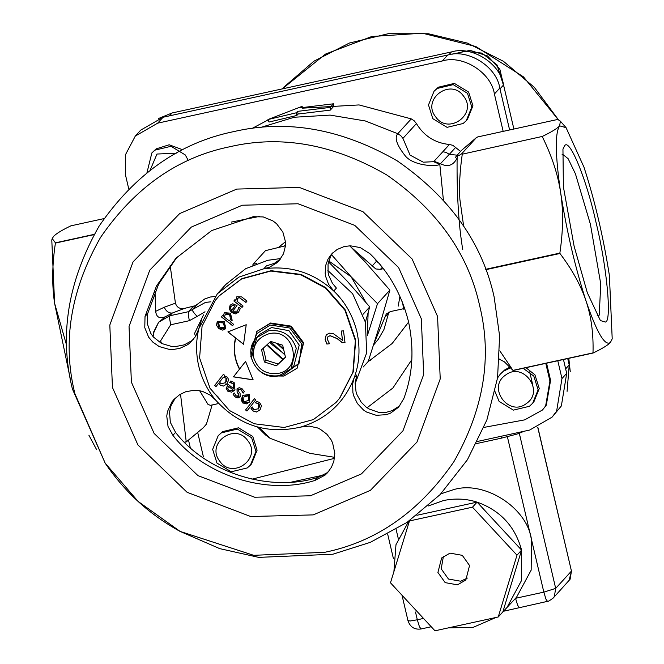<?xml version="1.0" encoding="UTF-8"?>
<svg xmlns="http://www.w3.org/2000/svg" width="664" height="664" viewBox="0 0 664 664"><rect width="100%" height="100%" fill="white"/><g stroke="black" fill="none" stroke-linecap="round" stroke-linejoin="round"><path stroke-width="1" d="M277.61 343.595L283.528 348.924M281.362 358.394L268.032 346.251M270.505 341.553L284.947 354.974M283.702 349.662L276.68 343.296M524.361 431.202L517.032 434.065L501.353 438.165L476.586 443.577M506.715 608.025L521.331 580.851L521.589 550.116L502.839 611.934L516.567 597.21L531.159 570.152L531.441 539.309L543.833 592.13L555.685 588.387L554.349 596.529L553.212 598.04C549.535 600.737 547.617 601.841 547.476 601.352L545.966 599.177L543.833 592.13L515.538 598.314L517.679 605.361L519.331 607.435M547.476 601.352L503.578 611.237M521.589 550.116C515.123 526.403 500.291 510.409 477.084 502.133L472.486 507.18L516.99 555.17L521.589 550.116L477.084 502.133C466.36 498.689 455.155 498.158 443.461 500.548L428.156 506.001M393.918 571.463L395.976 544.696L408.758 521.198M422.852 617.719L401.803 595.027M495.884 617.495L473.2 627.339L448.333 627.878M507.279 436.289L531.441 539.309C526.909 507.321 483.948 480.064 453.313 489.733L440.838 493.833M502.839 611.934L498.241 616.981L434.986 630.8L390.482 582.809L409.547 520.651M516.99 555.17L498.241 616.981M477.084 502.133L416.868 515.289M409.231 520.999L472.486 507.18M457.454 584.835L465.829 580.012L469.548 565.537L462.285 555.336L450.018 553.137L441.635 557.967L437.916 572.443L445.179 582.635L457.454 584.835M467.331 578.078L460.733 581.232L448.466 579.033L441.203 568.841L443.419 556.291M158.538 118.499L172.092 112.971L451.47 51.925C471.896 45.476 500.54 63.644 503.553 84.967L513.886 129.023M567.728 358.577L569.222 364.951L567.089 391.337M128.75 188.883L125.413 174.64L125.421 154.82L135.323 136.037L140.71 130.127L163.053 117.254L447.71 55.046C468.128 48.596 496.772 66.773 499.793 88.096L509.612 129.961M563.454 359.506L566.699 373.359L561.362 405.945L552.058 417.158L529.714 430.031L477.682 441.402M542.289 136.444L462.269 154.172L542.289 136.444C551.51 131.995 557.287 128.459 559.627 125.845L560.383 121.18L557.785 119.437L477.756 136.925L476.453 137.556L461.762 153.691C458.558 156.04 457.181 156.339 457.629 154.579L457.114 157.941C456.998 167.926 456.525 213.186 462.766 249.664M462.269 153.932L461.762 153.691M485.708 269.293L559.86 253.092C563.172 230.898 563.446 210.795 560.665 192.792C566.749 231.504 575.215 267.6 586.063 301.082C581.008 285.686 572.302 269.816 559.951 253.482L485.849 269.675M463.655 226.142L459.895 199.515C459.015 186.277 459.812 171.163 462.269 154.172M542.297 136.684C551.884 156.057 558.009 174.756 560.665 192.792C555.237 155.193 554.888 132.883 559.627 125.845L566.068 127.662L583.988 167.195C594.836 200.677 603.302 236.774 609.386 275.485L612.208 338.823L610.423 342.433C605.004 346.542 596.886 332.764 586.063 301.082C591.242 316.462 593.558 333.726 593.002 352.883L593.093 353.032C602.314 348.583 608.091 345.056 610.423 342.433L612.208 338.823M499.818 350.833L512.981 370.371L593.002 352.883M564.4 146.204L562.947 149.143L563.404 186.916L574.094 246.136L587.325 292.774L600.414 320.596L605.651 322.073C611.984 320.065 606.647 265.11 595.957 222.141C586.246 178.093 568.89 136.336 564.4 146.204M561.968 154.861L562.823 154.43L568.118 158.679L575.439 173.86L590.404 224.216L600.762 283.993L599.227 315.143L597.135 315.807M370.719 360.137L368.437 360.842M484.006 427.392L524.718 419.856L542.488 409.995L546.298 405.189L550.581 380.323L546.563 363.2M557.793 360.743L561.968 378.555L556.631 411.132L552.058 417.158M291.712 482.039L323.501 475.092M188.551 440.298L190.261 447.602M542.488 409.995L545.642 405.911L549.925 381.045L545.783 363.374M197.665 432.355L203.392 456.766M334.457 458.351L251.946 479.176M250.436 465.115L251.573 463.87L257.092 450.2L252.776 436.489L238.517 427.815L222.457 431.658L218.174 435.725L212.654 449.395L216.97 463.107L231.23 471.78L247.29 467.937L250.436 465.115L255.955 451.454L251.639 437.742L237.38 429.069L221.319 432.903L218.174 435.725M509.379 367.383L504.623 369.997L500.341 374.073L497.552 377.932M495.054 391.669L499.137 401.446L513.396 410.12L529.457 406.285L533.74 402.21L539.259 388.54L534.943 374.828L525.963 367.698M532.594 403.455L538.122 389.793L533.806 376.081L523.174 368.312M510.043 368.005L503.486 371.251L500.341 374.073M505.47 375.16C522.958 361.158 545.111 391.03 526.461 403.48C508.973 417.473 486.82 387.602 505.47 375.16M247.813 440.722C262.114 458.417 232.558 480.047 219.792 461.231C205.483 443.535 235.048 421.897 247.813 440.722M270.14 438.34L259.084 427.516M206.438 424.08L203.367 427.691L186.244 441.934L180.517 394.125M199.632 390.722L208.073 404.509L210.505 405.314L218.663 403.529M184.468 442.158L186.152 441.784M184.609 442.29L186.244 441.934M88.876 435.169L96.38 449.221M70.185 378.314L54.614 303.373L51.792 240.036L52.224 238.583L55.419 242.833L94.197 234.359M399.919 296.293L398.242 306.112M94.039 234.633L55.419 243.074C52.107 264.787 51.842 284.881 54.614 303.373L66.757 345.811M155.011 291.72L155.675 311.325C156.389 317.309 159.684 319.093 165.56 316.662L158.638 322.206L169.81 315.765L169.652 318.853L170.681 324.771L160.597 340.856L161.485 343.429M153.168 336.756L153.55 332.191L158.638 322.206L153.235 333.818M104.049 218.589L70.907 225.826C61.827 230.192 56.05 233.72 53.576 236.425L52.224 238.583M170.158 265.558L175.437 303.191L164.307 307.216L155.675 311.325M260.446 127.513L294.285 117.246L330.116 115.104L365.374 120.981L397.769 133.705L400.732 135.622L402.932 138.378L410.037 155.077L423.308 162.182L433.65 161.692L442.871 151.691L446.291 152.512L449.287 154.372L439.809 164.348C436.24 166.971 413.365 165.792 405.389 156.023C396.757 145.134 394.217 137.697 397.769 133.705L411.265 118.889L359.058 104.929L302.56 108.166M443.378 199.872L439.809 164.348L433.65 161.692M268.107 119.918L252.104 128.426M296.841 115.461L269.044 122.043L267.949 119.562L296.219 112.814L296.841 115.461L298.153 114.017L297.53 111.378L296.219 112.814M297.53 111.378L330.174 107.402L330.29 110.108L298.153 114.017M330.29 110.108L333.577 106.506L333.452 103.8L300.817 107.767L302.128 106.331L302.386 107.435M302.128 106.331L267.949 119.562M330.174 107.402L333.452 103.8M402.932 138.378L416.428 123.57L414.22 120.815L411.265 118.889M416.428 123.57C423.989 136.029 434.995 143.009 449.42 144.503L452.848 145.316L460.451 151.326M434.165 161.302L440.091 163.585C447.777 167.452 453.454 165.568 457.114 157.941M350.966 247.066L375.791 268.97L380.455 269.327L383.336 268.704M403.314 308.768L390.374 311.59L386.182 314.006M386.323 313.856L374.056 343.404M283.719 246.211L285.545 245.232M256.669 263.575L253.067 264.247L265.459 250.652L285.503 245.796M349.721 245.804L364.893 261.624L389.884 290.102L377.501 303.697L351.107 276.763L331.527 254.702M389.884 290.102L379.767 325.02L368.238 361.473L363.216 366.984M367.399 335.486L377.501 303.697M365.822 302.22L351.107 276.763L328.755 260.952M367.35 334.797L368.13 312.619M363.1 314.238L369.74 306.868L346.832 280.764L328.514 261.848M267.111 344.682L283.179 359.241M355.115 383.809L366.669 352.899L365.416 322.256L352.617 293.72L327.858 270.505M280.781 258.545L267.766 260.296L245.713 268.663L225.868 284.433L217.327 293.803L238.874 277.112L263.749 268.812C290.392 265.276 313.723 272.68 333.735 291.006L328.555 284.267L325.609 276.315L325.177 273.336L325.717 265.309L327.974 259.176L331.585 254.038L337.096 249.506L344.06 246.593L350.277 245.788L360.286 247.589L369.865 253.673C388.689 271.634 401.546 294.202 408.435 321.384C414.344 348.774 412.817 374.488 403.837 398.524L398.599 407.19L390.59 413.108L386.44 414.643L376.272 415.324L366.503 412.004L363.416 409.937L357.373 403.496L353.688 395.802L352.891 392.54L352.667 383.867L354.119 377.916C344.243 402.774 326.481 419.15 300.858 427.043C267.368 434.688 238.94 425.674 215.559 399.994L210.422 395.238L202.644 391.445L198.876 390.598L193.83 390.291L185.621 391.785L179.67 394.64L173.927 399.462L171.926 401.919L167.486 411.506L166.764 416.046L168.033 426.495L172.906 435.327C203.657 475.524 267.467 495.751 315.068 480.396L325.02 475.142L327.609 472.644L331.502 467.149L333.876 461.115L334.805 453.255L332.598 442.871L331.004 439.668L326.854 434.198L320.247 429.21L317.475 427.923L309.208 426.114L300.858 427.043M332.963 252.644L330.705 256.146L328.041 264.164L328.091 272.381L328.813 275.577L332.448 283.337L336.407 288.076L333.735 291.006C345.031 301.78 352.75 315.325 356.883 331.635C360.428 348.069 359.506 363.49 354.119 377.916L356.792 374.986L355.132 383.286L356.062 391.86L357.024 394.814L361.15 402.102L365.988 406.932L368.902 408.916L378.646 412.352L386.282 412.319L392.291 410.609L399.869 405.671M131.397 382.173L129.04 326.472L149.765 270.173L191.323 227.08L242.285 205.226L298.045 203.765L354.775 225.378L398.607 267.567L421.325 318.82L423.69 374.521L402.957 430.828L361.407 473.913L310.437 495.776L254.686 497.236L197.955 475.623L154.123 433.426L131.397 382.173M215.559 399.994C207.492 390.308 201.881 379.036 198.743 366.188C195.838 353.281 195.872 340.781 198.835 328.68L195.565 336.474L189.921 342.956L187.431 344.823L179.803 348.376L172.964 349.513L169.378 349.43L159.177 346.55L152.737 342.043L148.612 337.129L144.777 327.676L145.026 316.462L156.463 286.051L175.844 258.337L211.75 230.524L253.208 216.688L263.259 216.937L272.995 220.954L276.614 223.76L282.864 232.085L285.528 241.978L285.52 245.597L283.495 253.814L279.063 260.661L276.797 262.853L269.609 267.194L263.749 268.812L266.413 265.891L274.373 263.317L280.332 259.151M494.116 296.849C482.197 242.758 449.926 197.449 397.313 160.92C341.885 128.899 287.346 119.13 233.703 131.613C179.72 142.644 134.858 174.134 99.127 226.084C67.944 280.922 59.038 335.229 72.409 388.996L105.178 463.148L138.095 501.428L180.093 531.408L253.698 555.32L324.796 552.299C376.596 541.708 419.648 511.496 453.935 461.646C483.857 409.032 492.397 356.917 479.566 305.324C468.12 253.424 437.161 209.948 386.68 174.898C333.486 144.171 281.154 134.792 229.686 146.769C177.886 157.36 134.833 187.58 100.546 237.422C70.625 290.043 62.084 342.151 74.916 393.744L105.178 463.148C124.649 491.933 149.624 514.691 180.093 531.408L219.734 548.63L258.736 557.378L332.83 554.232L370.371 542.322L406.966 522.435L440.132 494.572L467.406 459.762L486.87 419.988L497.56 377.866L499.619 336.067L494.116 296.849M193.838 338.914L191.772 340.69L184.285 344.848L175.512 346.583L171.727 346.475L161.576 343.479L153.351 336.972L150.703 333.278L147.225 323.476L147.69 313.541L158.688 283.976L177.188 256.885M328.887 471.141L326.671 473.017L317.732 477.474C270.132 492.821 206.321 472.594 175.57 432.397L170.324 422.321L169.536 412.02L171.022 405.712L175.296 398.068M213.177 392.374L218.232 397.072M198.835 328.68L217.327 293.803M336.274 402.176L339.918 397.869L353.24 371.898L355.697 340.234L345.338 310.005L325.85 287.678L301.124 274.431L271.128 270.696L241.903 278.614L219.344 295.646M229.445 410.501L209.957 388.174L199.598 357.946L202.055 326.281L215.377 300.311L219.012 296.003L241.58 278.98L270.796 271.053L300.792 274.788L325.518 288.043L345.006 310.362L355.364 340.599L352.908 372.255L339.586 398.234L335.951 402.533L313.391 419.565L284.167 427.483L254.171 423.748L229.445 410.501M326.854 344.043L325.111 339.346L326.29 334.697L329.56 333.162L333.452 333.718L342.499 340.3L341.313 331.07L343.495 330.821L344.973 342.425L342.309 342.724L337.204 338.681L330.025 335.71L327.784 336.905L327.319 339.287L329.535 343.744L326.854 344.043L329.601 343.67M232.342 320.098L230.201 321.642L233.62 324.339L232.558 325.692L221.386 316.886L222.448 315.533L223.303 316.205L224.341 312.661L230.541 313.184L232.06 320.421M230.317 305.058L232.773 303.78L237.015 305.672L232.649 311.25L237.43 311.167L238.808 307.391M238.907 307.283L240.335 308.536L238.492 312.271L231.47 312.545L230.101 305.315L229.171 308.943L231.537 312.47L235.496 313.873L238.525 312.229M217.244 321.691L224.374 321.5L225.594 328.813L218.738 328.688L217.551 321.334M233.869 300.975L234.931 299.622L235.844 300.336L236.824 296.758L241.696 296.916L246.991 301.091L245.929 302.444L239.248 297.596L237.646 298.377L236.998 301.24L243.099 306.054L242.036 307.407L233.869 300.975L242.103 307.341M239.48 369.176C234.276 359.199 232.956 348.783 235.521 337.951L227.876 331.917L246.219 324.713L243.555 344.276L235.728 338.109C233.205 348.816 234.508 359.108 239.638 368.976L245.572 361.407L253.084 379.849L233.446 376.861L239.546 369.101C234.334 359.124 233.022 348.716 235.587 337.876L227.935 331.842M254.362 398.749L255.74 399.828L246.942 411.033L245.572 409.954L254.362 398.749M252.27 406.966L253.914 409.804L258.669 408.626L258.661 403.753L255.507 402.841M252.776 408.327L252.237 406.932L251.042 408.451L253.025 410.892L256.636 411.971L260.155 409.671M258.346 409.007L259.84 405.845L258.728 403.687L255.466 402.807L256.661 401.288L259.566 402.55L261.5 405.754L260.089 409.746L256.57 412.037L252.959 410.966L251.042 408.451M260.089 409.746L259.657 410.252M230.898 380.92L229.669 382.472L230.831 380.995L234.143 382.514L234.99 389.917L227.843 391.237L226.183 388.481L228.018 384.265L233.67 388.722L233.238 383.709L229.711 382.505M242.783 403.007L242.476 395.885L242.933 395.346L249.448 394.507L249.764 401.637L249.324 402.16L242.783 403.007L241.073 399.736L242.966 395.312M227.129 383.692L223.585 386.066L220.299 385.286L218.713 383.145L215.983 386.622L214.605 385.535L223.394 374.338L224.772 375.417L224.133 376.239L227.387 377.111L228.731 379.924L226.69 384.215M237.131 392.407L237.006 388.822L239.223 387.685L242.169 388.822L244.344 391.635L243.148 393.154L241.223 389.917L239.762 389.204L238.55 389.743L238.866 391.835L240.077 393.32L240.152 396.898L235.18 396.964L233.114 394.391L234.259 392.939L236.102 395.844L238.6 395.985L238.343 393.901L237.131 392.407L237.156 388.639M244.344 391.635L243.115 393.129M234.292 392.972L236.102 395.844M297.148 368.18L303.664 342.79L291.106 326.132L270.572 323.019L256.827 331.444L270.074 323.567L290.608 326.671L303.166 343.329L297.148 368.18L283.901 376.056L270.422 375.924M251.598 358.776L250.809 356.286L256.827 331.444M251.108 349.405L256.744 333.627L270.256 325.053L289.77 328.008L301.697 343.836L299.057 363.266L283.395 374.928L279.702 375.558M293.961 365.607L299.232 345.097L288.94 330.655L271.559 327.543L259.69 334.374L256.736 337.619L251.465 358.128C256.063 371.359 265.293 377.21 279.137 375.683L291.006 368.844L296.268 348.343C291.67 335.113 282.449 329.261 268.605 330.78L256.736 337.619C241.322 352.717 258.271 381.526 279.096 375.708L291.006 368.844L293.961 365.607M264.43 361.996L261.566 349.795L270.68 341.396L282.656 345.189L285.512 357.39L276.398 365.798L264.43 361.996L266.073 360.195L263.21 347.994M285.454 357.141L278.042 363.996L266.073 360.195M278.042 363.996L276.398 365.798M240.019 397.064L237.994 397.952L235.18 396.964M243.215 393.088L241.289 389.851L239.82 389.129L238.617 389.668M233.114 394.391L235.247 396.889M238.666 395.918L238.409 393.827L237.197 392.333M218.713 383.145L220.365 385.211L223.585 386.066M223.652 385.991L227.196 383.618M223.461 374.264L214.671 385.469L216.049 386.548M223.237 377.376L226.059 378.148L225.685 382.597L221.046 383.858L219.593 382.024L223.303 377.301L226.125 378.073L227.005 379.991L225.337 383.028M249.357 402.127L246.369 403.903L242.85 402.94M247.938 401.006L249.639 397.686L248.602 395.603L246.361 395.08L244.36 396.458M243.696 401.844L243.895 397.006L248.535 395.678L248.344 400.517L243.696 401.844M229.736 382.398L233.305 383.634L234.699 385.942L233.67 388.722M229.81 382.464L231.346 382.671M228.084 384.199L226.25 388.407L227.91 391.162L231.553 392.15L234.608 390.366M228.549 386.357L232.923 389.685L230.931 390.839L228.798 390.183L227.744 388.34L228.549 386.357L232.857 389.76M258.728 403.687L255.532 402.741L256.727 401.214M254.428 398.674L245.572 409.954M245.638 409.879L247.008 410.958M239.638 368.976L245.638 361.332M243.613 344.201L235.728 338.109M253.15 379.775L233.512 376.795L239.546 369.101M237.712 298.31L239.306 297.53L245.995 302.377M234.998 299.547L233.936 300.9M236.849 296.725L235.844 300.336M225.627 328.771L222.706 330.141L218.805 328.614L216.398 325.119L217.311 321.617M224.565 327.709L225.245 325.252L223.345 322.828L220.539 321.534L218.622 322.389M218.431 322.621L223.278 322.895L224.689 327.551L219.834 327.286L218.431 322.621M238.658 308.884L238.783 307.432L237.463 311.134M231.163 306.287L232.998 305.266L234.998 306.096L231.661 310.345L230.483 308.478L231.329 306.087M231.105 306.361L232.931 305.34L234.931 306.17L231.595 310.42M221.386 316.886L222.515 315.458M232.624 325.626L221.452 316.819M232.408 320.023L230.201 321.642M223.303 316.205L224.374 312.628M230.997 319.276L231.487 317.027L229.661 314.636L227.146 313.366L225.337 314.089L229.595 314.711L230.665 319.658L230.997 319.276L229.088 320.77L224.449 317.11L225.337 314.089M327.85 336.831L330.091 335.635L337.271 338.607L342.375 342.649L345.039 342.35M326.323 334.664L325.177 339.279L326.92 343.969M341.379 330.996L342.499 340.3M369.74 306.868L365.399 322.181M253.067 264.247L252.776 265.152M373.517 345.097L378.331 339.271L383.95 329.51L388.905 312.063M269.767 342.234L272.157 344.716L284.806 354.368M203.541 314.877L194.552 333.436L195.573 336.449M197.822 331.917L201.383 320.222M215.036 296.434L210.397 297.007L204.919 298.858L195.307 305.689L184.534 308.387C179.869 309.208 176.84 307.474 175.437 303.191M285.512 241.696L278.399 247.481M380.115 264.231L376.505 261.226L374.695 258.57M402.508 301.879L403.604 309.15M259.499 216.422L231.338 222.091M193.183 306.494L188.443 311.69L192.377 309.557C192.145 310.569 193.747 312.86 197.175 316.421L189.323 320.695L188.294 314.777L188.443 311.69L169.81 315.765L172.275 313.051C168.714 313.234 166.058 311.283 164.307 307.216M184.534 308.387L172.275 313.051L165.56 316.662M367.889 361.855L392.125 343.52L408.601 322.082M512.981 370.371L504.383 361.838M500.009 359.191L499.494 359.05M513.064 370.52L593.093 353.032M457.546 154.82L461.131 150.728L476.453 137.556M455.844 147.176L449.296 154.372L457.421 155.185M135.323 136.037L157.667 123.164L442.324 60.963C462.742 54.514 491.385 72.683 494.406 94.006L503.171 131.372M182.7 149.773L169.179 144.777L156.131 148.885L151.848 152.952L146.985 172.64M466.277 120.682L467.414 119.437L472.934 105.767L468.618 92.055L454.359 83.382L438.298 87.225L434.015 91.3L428.496 104.962L432.812 118.673L447.071 127.347L463.132 123.504L466.277 120.682L471.797 107.02L467.481 93.309L453.221 84.635L437.161 88.47L434.015 91.3M435.625 116.798C421.325 99.102 450.889 77.472 463.655 96.288C477.955 113.984 448.391 135.614 435.625 116.798M188.319 160.547L185.314 154.961L171.055 146.296L154.994 150.13L151.848 152.952M150.122 170.208L156.978 154.04L176.217 153.201M282.258 88.901L325.493 54.083L371.79 36.512L422.395 33.2L475.731 46.48L523.498 76.883L558.258 119.661M423.507 618.425L417.316 619.778L419.457 626.824L421.109 628.899M415.506 612.042L417.316 619.778L410.252 620.981L408.094 620.641M553.212 598.04L570.119 579.232L571.455 571.081L555.685 588.387L519.132 432.546M537.757 427.417L571.455 571.081L537.865 427.367M396.101 529.324L398.217 538.338M501.353 438.165L500.922 436.323M461.804 50.945L481.948 53.103L496.996 64.881L504.009 86.901M568.749 358.352L570.243 371.483M172.092 112.971L169.469 115.851M451.47 51.925L448.831 54.821M499.975 88.893L503.553 84.967M569.222 364.951L565.645 368.877M549.925 381.045L550.581 380.323M367.092 407.754L392.889 388.008L411.829 359.656M442.871 151.691L449.42 144.503M380.455 269.327L382.273 267.343M112.457 387.502L109.809 325.045L133.049 261.906L179.653 213.584L236.807 189.074L299.323 187.431L362.942 211.667L412.095 258.985L437.568 316.454L440.224 378.92L416.975 442.058L370.379 490.372L313.225 514.89L250.702 516.526L187.09 492.29L137.938 444.971L112.457 387.502M147.69 313.541L145.026 316.462M317.732 477.474L315.068 480.396M175.57 432.397L172.906 435.327M268.895 333.784C294.127 327.128 303.929 368.927 278.191 373.409C265.974 374.753 257.831 369.591 253.772 357.913C252.229 345.695 257.267 337.652 268.895 333.784M388.672 313.109L384.232 317.99M189.323 320.695L170.681 324.771M197.175 316.421L205.01 311.765M210.936 301.805L205.466 302.419L192.377 309.557L197.15 304.311M372.056 266.106L376.505 261.226M499.793 88.096L494.406 94.006M447.71 55.046L442.324 60.963M163.053 117.254L157.667 123.164M561.968 378.555L566.699 373.359M532.52 383.933L529.681 371.84M431.226 626.75L420.959 628.991C414.56 629.837 410.244 627.115 408.011 620.823L402.069 595.492M568.973 580.734L571.53 570.899M393.478 558.864L387.668 534.08M558.391 119.727L534.329 87.333L503.453 61.312L467.456 43.118L428.33 33.748L388.232 33.715L349.38 43.044L313.914 61.204L283.81 87.2M504.034 87.009L499.867 69.305L487.467 55.909L470.104 50.356L452.391 54.141M570.251 371.649L568.799 358.344M334.606 457.322L309.764 453.313L270.007 438.273L265.583 435.003L257.649 427.135M206.446 424.08L212.131 404.957M404.866 308.876L403.612 309.15M504.341 361.789L498.863 358.917M455.462 157.285L457.496 154.986M560.383 121.18L566.068 127.662"/></g></svg>
